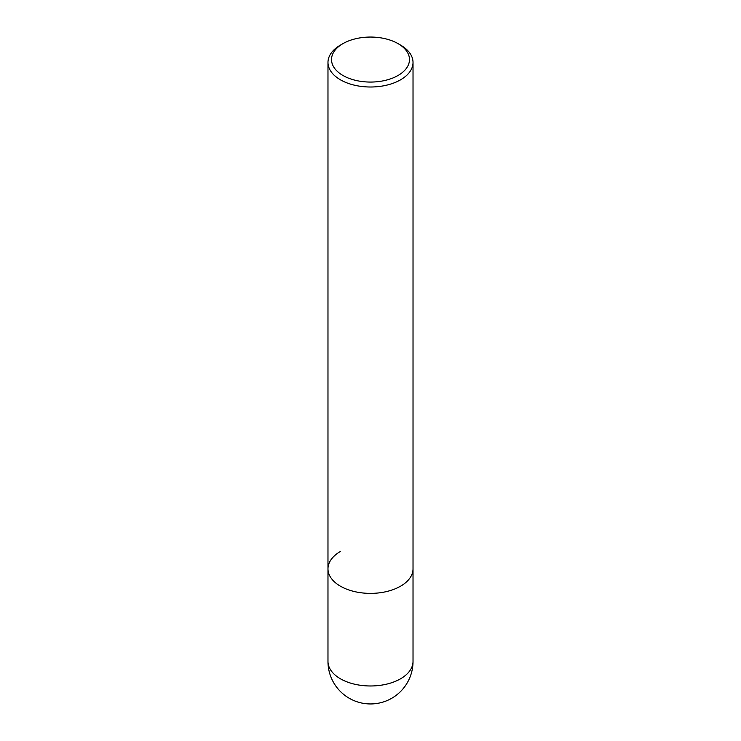 <?xml version="1.0" encoding="UTF-8"?>
<svg xmlns="http://www.w3.org/2000/svg" width="741" height="741" viewBox="0 0 741 741"><rect width="100%" height="100%" fill="white"/><g stroke="black" fill="none" stroke-linecap="round" stroke-linejoin="round"><path stroke-width="1.11" d="M327.976 62.448A42.524 24.555 180 0 1 340.425 45.09L342.935 43.645A38.986 22.508 180 0 1 398.065 43.645L400.575 45.09A42.524 24.555 180 0 1 413.024 62.448A42.524 24.555 180 0 1 400.575 79.815A42.524 24.555 180 0 1 354.226 85.132A42.524 24.555 180 0 1 327.976 62.448L327.976 568.829A42.524 24.555 0 0 0 354.226 591.513A42.524 24.555 0 0 0 400.575 586.187A42.524 24.555 0 0 0 413.024 568.829A42.524 24.555 180 0 1 400.575 586.187A42.524 24.555 180 0 1 354.226 591.513A42.524 24.555 180 0 1 327.976 568.829A42.524 24.555 180 0 1 340.425 551.471M340.425 45.09L342.935 43.645A38.986 22.508 180 0 0 342.935 75.471A38.986 22.508 180 0 0 398.065 75.471A38.986 22.508 180 0 0 398.065 43.645M327.976 568.829L327.976 661.426A42.524 24.555 0 0 0 354.226 684.11A42.524 24.555 0 0 0 400.575 678.784A42.524 24.555 0 0 0 413.024 661.426L413.024 62.448M327.976 661.426A42.524 42.524 0 0 0 391.767 698.254A42.524 42.524 0 0 0 413.024 661.426"/></g></svg>
